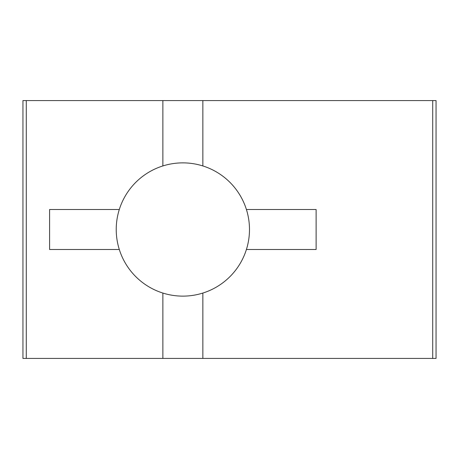 <?xml version="1.0" encoding="UTF-8"?>
<svg xmlns="http://www.w3.org/2000/svg" width="459" height="459" viewBox="0 0 459 459"><rect width="100%" height="100%" fill="white"/><g stroke="black" fill="none" stroke-linecap="round" stroke-linejoin="round"><path stroke-width="0.69" d="M162.87 293.06L162.87 358.427L22.95 358.427L22.95 100.573L162.87 100.573L162.87 165.94M116.23 229.5A66.63 66.63 0 0 1 216.172 171.798A66.63 66.63 0 0 1 216.172 287.202A66.63 66.63 0 0 1 116.23 229.5M162.87 358.427L436.05 358.427L436.05 100.573L432.717 100.573L432.717 358.427M202.849 358.427L202.849 293.06M246.42 249.489L316.119 249.489L316.119 209.511L246.42 209.511M202.849 165.94L202.849 100.573L432.717 100.573M202.849 100.573L162.87 100.573M119.3 209.511L49.601 209.511L49.601 249.489L119.3 249.489M26.283 358.427L26.283 100.573"/></g></svg>
